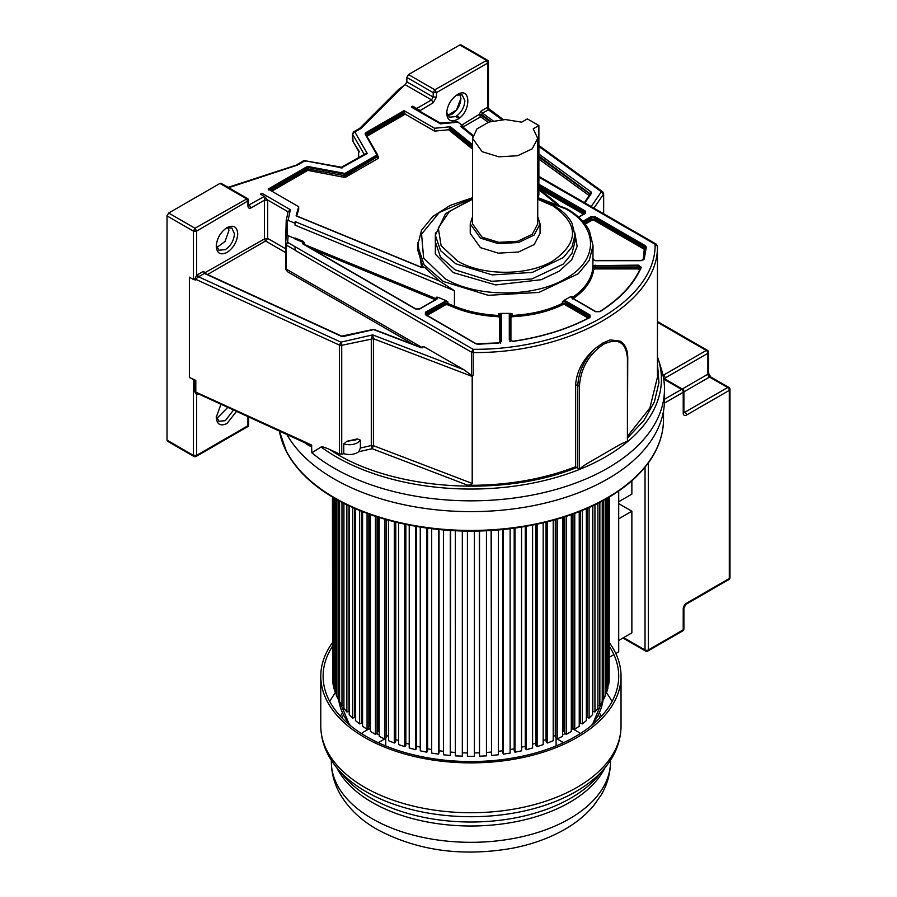 <?xml version="1.0" encoding="UTF-8"?>
<svg xmlns="http://www.w3.org/2000/svg" width="897" height="897" viewBox="0 0 897 897"><rect width="100%" height="100%" fill="white"/><g stroke="black" fill="none" stroke-linecap="round" stroke-linejoin="round"><path stroke-width="1.35" d="M408.494 74.574L434.832 89.778L487.284 60.054L460.957 44.85L459.791 44.962L408.494 74.574L406.857 77.434L433.184 92.638L433.184 97.055L406.857 81.851L406.857 77.434M459.791 44.962L486.129 60.166L487.766 63.014L436.48 92.638L433.184 92.638L434.832 89.778L436.48 92.638L436.48 97.055L433.184 97.055L431.535 99.903L405.209 84.699L398.93 89.139L359.663 128.406M405.209 84.699L406.857 81.851M359.45 151.851L353.048 141.614L352.622 134.315L364.339 154.609L367.243 153.465L364.978 153.981M358.52 157.715L358.643 150.483L358.643 157.637M352.499 139.629L352.499 133.888L354.842 131.982L367.243 153.465L341.028 168.075M353.597 131.904L354.842 131.982L361.099 128.361L359.574 128.495M342.217 167.907L303.971 160.552L341.555 167.212L365.001 153.97M305.855 161.303L305.126 160.675L298.869 164.297L228.073 187.338M228.679 187.686L297.434 165.115M285.582 248.761L267.687 238.423L264.391 238.994L264.391 200.109L265.153 197.06L260.433 194.122L261.913 193.27L260.87 194.369M261.913 193.27L290.348 209.685L288.105 220.404L295.057 223.263L295.191 221.66L295.057 225.169L295.057 223.263M295.191 221.66L439.384 280.963L424.483 267.228L421.769 267.575L296.077 215.885L298.679 206.702L268.169 189.088L306.651 166.864L308.557 166.607L344.885 173.446L376.953 154.934L365.113 133.956L365.561 132.857L404.042 110.634L434.563 128.26L450.462 126.746L448.623 129.751L434.563 131.119L434.563 128.26M472.988 135.301L462.605 126.881L460.464 126.242L463.233 126.163L463.233 128.069M440.135 123.001L457.548 121.801L463.233 126.163M458.289 122.149L440.438 123.853L411.286 107.023L412.766 106.171L412.766 107.887L411.286 107.023M436.48 97.055L433.184 102.751L431.535 99.903L416.724 108.459L412.766 106.171M657.445 246.126L656.279 244.152L655.102 244.264C656.324 300.159 569.976 350.021 473.156 349.314L471.508 352.185L295.147 250.353L295.001 246.653L287.668 242.425L285.582 244.13L286.199 235.889L288.105 235.676L295.046 238.535M303.096 241.282L302.693 242.179L295.012 239.017L295.046 237.997L303.096 241.282L304.565 243.02L302.693 242.179L302.581 243.76L415.513 308.96L419.785 308.96L437.097 298.959L437.882 297.277L436.312 297.21L437.288 298.297L436.749 298.925L436.312 297.21M437.882 297.277L446.314 300.742L425.413 312.212L425.413 314.679L475.735 343.73L478 344.235L498.788 343.035L501.333 341.308L501.333 314.668L500.391 313.401L498.485 313.894L500.638 315.228L500.638 341.88L501.333 341.308M447.883 301.964L447.883 303.5L444.89 303.646L444.89 302.11L447.883 301.964L446.314 300.742M286.199 235.889L287.074 235.507L286.199 235.889L286.199 220.606L288.105 220.404M498.418 316.719C482.104 315.946 467.259 312.829 453.882 307.379L454.42 306.191C467.662 311.573 482.351 314.656 498.485 315.43L498.418 316.719L499.707 317.527L499.707 342.699M501.333 314.668L500.638 315.228L500.638 343.416M288.161 211.412L286.199 220.55L285.582 244.119L285.582 268.203L286.188 269.066L422.543 347.789L422.543 346.825L423.967 346.702L463.906 369.755L372.692 334.895L373.421 338.707L373.421 445.674L371.291 445.54L371.291 338.584L372.692 334.895L340.871 342.138L198.573 276.792L195.647 279.079L195.647 280.032L193.348 279.438L193.348 231.101L194.997 228.253L247.449 198.517L221.122 183.313L219.956 183.436L168.658 213.049L167.021 215.897L167.021 440.147L167.504 441.212L193.83 456.416L193.348 455.351L196.645 455.351L196.645 394.859L194.671 391.563L194.671 380.126L195.804 380.406L195.804 391.843L197.519 393.469L308.243 444.329L311.584 445.013L311.853 452.772L321.081 446.998C322.079 446.538 325.006 447.401 329.838 449.565L339.425 453.972L341.723 454.174L341.723 345.3L340.871 342.138L339.425 345.098L194.784 278.877L196.645 275.379L197.43 274.796L198.573 276.792L204.415 273.417L341.219 336.252L343.517 336.442L373.657 329.591L420.435 347.475L423.967 346.702M295.147 250.151L286.188 244.993L287.668 242.425L288.105 235.676M640.716 267.541L640.682 267.586C633.45 284.237 619.76 298.914 599.611 311.651L595.967 311.685L571.961 297.826L571.972 296.313L570.716 296.582L571.602 297.86L595.619 311.719L599.981 311.663C620.219 298.88 634.011 284.091 641.333 267.295L638.384 265.131L592.895 265.669L592.771 267.34L595.081 266.106L638.395 266.106L640.649 267.766L641.333 267.295L640.649 267.766M592.895 265.669L593.029 245.643L589.251 260.343L578.251 273.776L538.884 292.433L488.203 295.315L443.286 281.456L424.079 264.75L417.598 245.643L421.534 230.249L432.836 216.457L450.339 205.335L472.551 197.721M295.057 225.169L454.42 290.706L439.384 280.963M500.391 313.401L510.236 313.401L509.294 314.668L509.294 339.66L513.039 341.365C542.136 337.137 567.756 329.177 589.901 317.493L589.991 314.97L565.973 301.112L563.764 300.596L562.329 301.885L565.48 301.964L589.497 315.822L590.181 316.776L589.576 317.437C567.509 329.087 541.967 337.025 512.949 341.241L509.989 340.232L509.989 315.228L512.142 313.894L510.236 313.401M563.764 300.596L570.716 296.582M571.972 296.313L571.972 297.849C584.205 289.462 591.134 279.808 592.771 268.876L593.691 269.683C592.054 280.727 585.046 290.482 572.69 298.959M593.029 258.302L593.422 260.052M643.104 259.951L644.281 249.288L593.96 220.236L591.986 220.236L585.169 224.172M537.808 198.147L565.682 208.878C598.781 227.019 598.781 260.444 565.682 278.586C534.253 297.692 476.363 297.692 444.934 278.586L423.619 258.056L421.568 234.139L439.272 212.488L472.551 198.215M574.854 232.884L577.141 246.383L571.793 259.592L559.369 271.118L541.194 279.718L495.716 284.932L453.389 272.654L435.325 254.143L435.426 232.884M537.729 199.257L552.866 205.828C579.036 224.205 579.036 242.571 552.866 260.937C528.019 276.041 482.261 276.041 457.414 260.937L441.122 245.733L438.308 227.916L449.576 211.255L472.551 199.257M470.23 223.88L470.23 233.388L480.456 247.639L498.328 253.156L518.5 252.012L534.163 244.578L540.05 233.388L540.05 223.88L534.163 235.081L518.5 242.504L498.328 243.648L480.456 238.142L470.23 223.88L472.551 216.648M537.729 216.648L540.05 223.88M538.884 125.535L533.21 128.809L537.729 138.362L537.729 223.88L532.235 234.33L517.614 241.259L498.788 242.336L482.104 237.189L472.551 223.88L472.551 138.362L476.957 128.921L488.977 122.026L505.37 119.548L521.695 122.16L527.358 118.886L538.884 125.535L538.884 194.907L537.729 198.226M537.729 138.362L532.235 148.812L517.614 155.742L498.788 156.818L482.104 151.671L472.551 138.362M565.973 301.112L565.48 303.5L562.329 303.421L562.935 304.599C548.246 311.73 531.338 315.778 512.209 316.719L512.142 315.43C531.058 314.488 547.798 310.485 562.329 303.421L562.329 301.885M509.989 341.768L509.989 315.228L509.294 314.668M285.571 269.335L285.582 268.203L287.713 271.847L285.571 269.335L285.582 244.13L286.188 244.993L285.582 244.13A2.097 2.097 0 0 1 285.582 244.119M248.615 204.404L251.227 207.812L264.391 200.21L267.687 200.21L267.687 238.423L265.546 240.99L207.521 274.516M264.391 200.109L267.676 200.02L288.094 211.804L290.348 209.685M265.153 197.06L267.687 200.21M374.296 329.984L373.657 329.591M592.895 259.995L595.081 260.702L641.243 260.702L644.237 259.065L646.322 247.056L645.436 245.756L595.115 216.704L590.843 216.704L582.803 221.346M404.042 110.634L405.197 114.166L434.563 131.119M377.783 155.798L378.601 157.222L378.097 158.455L346.04 176.967L343.899 177.27L307.806 170.396L271.802 191.184M298.679 206.702L298.679 209.573L296.705 215.964M421.646 267.34L417.767 242.358M538.884 177.169L655.102 244.264L657.445 246.193L657.445 268.831L657.445 246.193C658.678 302.794 571.232 353.295 473.179 352.577L473.156 349.314L295.001 246.653M197.43 274.796L203.26 271.421L205.391 273.955L204.415 273.417L205.391 273.955L205.245 272.553L264.391 238.994L265.546 240.99L285.582 252.562M203.26 271.421L205.245 272.553M490.132 121.667L481.465 115.377L480.669 116.823L481.588 114.491L491.085 121.387M481.465 115.377L479.166 114.995L480.669 116.823L463.233 126.881M418.966 110.757L417.486 109.109L420.02 110.264L420.02 111.363M416.724 108.459L417.486 109.109M419.37 110.981L420.02 110.264M226.997 252.449C220.471 255.488 216.883 253.425 216.244 246.249C216.883 238.333 220.471 232.132 226.997 227.625C233.534 224.586 237.111 226.661 237.75 233.825C237.111 241.742 233.534 247.953 226.997 252.449M226.134 228.152L231.796 227.928L234.465 233.825C233.915 240.531 230.888 245.789 225.349 249.601L218.913 250.241L216.278 245.24M228.387 227.423L228.914 230.63L225.057 241.439L216.771 247.55M471.508 375.294L473.179 375.215L473.179 352.577L471.508 352.185L471.508 375.294L463.906 369.755M472.203 483.427L471.643 484.369L467.954 485.311L372.143 448.691L358.778 451.729L360.381 448.029L371.291 445.54L372.143 448.691L373.421 445.674L472.203 483.427L472.203 376.448L473.179 375.215M487.284 60.054A2.332 2.332 0 0 1 488.45 62.072L487.766 63.014L487.766 107.292L488.787 109.838L482.306 112.988L481.588 114.491L479.166 114.412L481.151 110.993L486.981 107.618L487.766 107.292L488.439 109.333M538.884 154.049L591.123 191.969L591.471 193.292L590.383 193.999L538.884 156.078M657.445 268.831L657.456 269.504L657.445 268.831M591.213 206.59L601.315 191.767L603.49 194.167L603.49 213.677M657.434 375.91L657.456 269.504M493.171 120.871L482.306 112.988L481.151 110.993M501.95 119.637L488.136 109.613L486.981 107.618M358.778 451.729C354.629 454.566 349.628 455.228 343.764 453.703L343.764 443.903C348.798 445.282 353.407 444.901 357.567 442.759L360.381 440.124L360.381 448.029M360.381 440.124L357.253 438.936L355.918 439.911L346.892 441.29L343.764 443.903M346.892 441.29L357.253 438.936M343.764 453.703L341.723 454.174M251.227 207.812C249.22 208.743 248.133 208.104 247.931 205.906L248.615 200.536L196.645 231.101L196.645 275.379L198.08 277.117M538.884 146.446L601.315 191.767L602.762 191.846M610.106 339.885L620.152 341.14L610.106 339.885L602.818 343.035L595.103 348.552C583.218 358.935 576.737 370.966 575.65 384.611L575.65 466.743C543.055 479.312 507.153 485.501 467.954 485.311M657.456 377.121L649.877 408.012L627.754 435.931M575.65 466.743L579.294 469.512A190.5 109.983 180 0 1 321.081 446.998M579.44 469.299L579.294 469.512A190.5 109.983 180 0 0 627.575 441.638L627.418 441.604C625.927 441.571 622.069 443.353 615.847 446.964L591.011 461.293C584.777 464.893 580.92 467.55 579.44 469.299L579.44 385.878L577.791 385.856L577.791 468.301M627.418 439.642L627.754 357.679C627.687 349.774 625.153 344.269 620.152 341.14M627.418 441.604L627.418 358.15M627.418 358.172C626.005 342.172 618.022 337.541 603.457 344.291C588.858 354.349 580.852 368.207 579.44 385.878M459.836 94.297L460.856 98.547L456.495 110.006L447.614 115.455M447.659 115.534L451.808 114.289C457.335 110.477 460.374 105.218 460.912 98.513L459.914 94.297M446.695 112.203L449.33 117.215L455.766 116.576C461.293 112.753 464.332 107.505 464.87 100.8L462.202 94.903L456.551 95.127M446.661 113.213C447.3 105.308 450.877 99.096 457.414 94.589C471.284 85.82 471.284 112.181 457.414 119.424C450.877 122.463 447.3 120.389 446.661 113.213M488.45 108.414L503.217 119.581M236.505 411.375L226.997 423.496C220.471 426.524 216.883 424.46 216.244 417.284L220.987 404.255M233.534 410.019L225.349 420.648L218.913 421.276L216.278 416.275M227.782 407.373L216.771 418.585M198.484 393.918L196.645 394.859L198.652 393.705M247.931 416.623L247.931 425.739L248.615 424.786L248.615 416.937M193.348 279.438L189.39 277.162L189.39 377.458L194.671 380.126M189.39 377.458L195.804 380.406M576.861 467.438C501.894 498.272 389.309 490.132 329.838 449.565M657.456 363.106L658.936 382.615L654.362 401.957L643.844 420.525L627.754 437.702M591.011 461.293L615.847 446.964M197.475 394.501L197.766 393.592M627.575 441.638A190.5 109.983 180 0 0 658.409 359.619L661.425 369.329A193.561 111.755 180 0 1 664.475 389.085A193.561 111.755 180 0 1 544.984 492.33A193.561 111.755 180 0 1 334.032 468.099A193.561 111.755 180 0 1 311.853 452.772M286.883 434.518A193.561 111.755 180 0 0 334.032 478.886A193.561 111.755 0 0 0 544.984 503.116A193.561 111.755 0 0 0 664.475 399.86L664.475 389.085M311.853 445.91C311.192 447.054 308.68 445.809 304.318 442.154M412.732 525.743A186.206 107.505 0 0 0 529.084 525.743M279.371 431.065L286.479 451.606A192.463 111.116 180 0 0 607 498.396A192.463 111.116 0 0 0 655.337 451.606A192.463 111.116 0 0 0 661.616 434.832M286.479 451.606A192.463 111.116 180 0 1 280.2 434.832M609.164 678.39L609.388 496.994M607.897 685.319L608.558 685.353L609.164 681.339L609.164 497.117M605.576 692.136L606.686 692.249L607.897 688.279L607.897 497.88M602.235 698.785L603.771 699.021L605.576 695.119L605.576 499.203M597.895 705.21L599.846 705.614L602.235 701.824L602.235 501.053M592.827 505.796L592.827 711.422L594.946 711.994L597.895 708.338L597.895 503.318M587.075 508.42L587.075 717.432L589.094 718.105L592.581 714.606L592.581 505.919M586.346 715.638L587.075 715.873M580.437 511.189L580.437 723.117L582.344 723.89L586.346 720.583L586.346 508.734M579.238 720.986L580.437 721.48M572.97 514.026L572.97 728.454L574.753 729.317L579.238 726.222L579.238 511.671M571.793 514.452L571.793 726.122A132.666 76.593 180 0 1 571.299 726.458A132.666 76.593 0 0 0 571.793 726.122L572.97 726.693M564.718 516.851L564.718 733.387L566.366 734.34L571.299 731.492L571.299 514.62M563.899 517.109L563.899 731.01A132.666 76.593 180 0 1 562.598 731.739A132.666 76.593 0 0 0 563.899 731.01L564.718 731.492M555.759 519.565L555.759 737.895L557.25 738.915L562.598 736.325L562.598 517.524M555.288 519.688L555.288 735.484A132.666 76.593 180 0 1 553.202 736.459A132.666 76.593 0 0 0 555.288 735.484L555.759 735.798M546.15 522.099L546.15 741.931L547.484 743.03L553.202 740.72L553.202 520.271M546.049 522.121L546.049 739.509A132.666 76.593 180 0 1 543.178 740.608A132.666 76.593 0 0 0 546.049 739.509L546.15 739.588M535.957 524.397L535.957 745.463L537.124 746.629L543.178 744.611L543.178 522.805M532.594 744.185A132.666 76.593 0 0 0 535.957 743.131A132.666 76.593 180 0 1 532.594 744.185M525.283 526.438L525.283 748.468L526.27 749.69L532.594 747.986L532.594 525.081M521.549 747.179A132.666 76.593 0 0 0 525.283 746.248A132.666 76.593 180 0 1 521.549 747.179M514.194 528.176L514.194 750.935L514.99 752.202L521.549 750.823L521.549 527.066M510.124 749.556A132.666 76.593 0 0 0 514.194 748.782A132.666 76.593 180 0 1 510.124 749.556M502.78 529.533L502.78 752.83L503.374 754.13L510.124 753.088L510.124 528.714M498.396 751.316A132.666 76.593 0 0 0 502.78 750.733A132.666 76.593 180 0 1 498.396 751.316M491.119 530.486L491.522 755.465L498.396 754.769L498.396 529.948M486.454 752.448A132.666 76.593 0 0 0 491.119 752.078A132.666 76.593 180 0 1 486.454 752.448M486.454 530.744L486.454 755.846L479.503 756.205L479.301 531.013M474.401 752.942A132.666 76.593 0 0 0 479.301 752.818A132.666 76.593 180 0 1 474.401 752.942M467.415 531.102L467.415 756.328L474.401 756.328L474.401 531.102M462.516 752.818A132.666 76.593 0 0 0 467.415 752.942A132.666 76.593 180 0 1 462.516 752.818M455.362 530.744L455.362 755.846L462.314 756.205L462.516 531.013M450.709 752.078A132.666 76.593 0 0 0 455.362 752.448A132.666 76.593 180 0 1 450.709 752.078M443.421 529.948L443.421 754.769L450.294 755.465L450.709 530.486M439.037 750.733A132.666 76.593 0 0 0 443.421 751.316A132.666 76.593 180 0 1 439.037 750.733M431.692 528.714L431.692 753.088L438.442 754.13L439.037 752.83L439.037 529.533M427.622 748.782A132.666 76.593 0 0 0 431.692 749.556A132.666 76.593 180 0 1 427.622 748.782M420.267 527.066L420.267 750.823L426.826 752.202L427.622 750.935L427.622 528.176M416.533 746.248A132.666 76.593 0 0 0 420.267 747.179A132.666 76.593 180 0 1 416.533 746.248M409.223 525.081L409.223 747.986L415.546 749.69L416.533 748.468L416.533 526.438M405.859 743.131A132.666 76.593 0 0 0 409.223 744.185A132.666 76.593 180 0 1 405.859 743.131M398.638 522.805L398.638 744.611L404.693 746.629L405.859 745.463L405.859 524.397M395.678 739.588L395.768 739.509A132.666 76.593 0 0 0 398.638 740.608A132.666 76.593 180 0 1 395.768 739.509L395.768 522.121M388.614 520.271L388.614 740.72L394.332 743.03L395.678 741.931L395.678 522.099M386.069 735.798L386.529 735.484A132.666 76.593 0 0 0 388.614 736.459A132.666 76.593 180 0 1 386.529 735.484L386.529 519.688M379.218 517.524L379.218 736.325L384.566 738.915L386.069 737.895L386.069 519.565M377.099 731.492L377.929 731.01A132.666 76.593 0 0 0 379.218 731.739A132.666 76.593 180 0 1 377.929 731.01L377.929 517.109M370.517 514.62L370.517 731.492L375.451 734.34L377.099 733.387L377.099 516.851M368.846 726.693L370.035 726.122A132.666 76.593 0 0 0 370.517 726.458A132.666 76.593 180 0 1 370.035 726.122L370.035 514.452M362.579 511.671L362.579 726.222L367.064 729.317L368.846 728.454L368.846 514.026M361.379 721.48L362.579 720.986M355.47 508.734L355.47 720.583L359.473 723.89L361.379 723.117L361.379 511.189M354.741 715.873L355.47 715.638M349.236 505.919L349.236 714.606L352.723 718.105L354.741 717.432L354.741 508.42M343.921 503.318L343.921 708.338L346.87 711.994L348.989 711.422L348.989 505.796M339.582 501.053L339.582 701.824L341.97 705.614L343.921 705.21M336.24 499.203L336.24 695.119L338.046 699.021L339.582 698.785M333.919 497.88L333.919 688.279L335.13 692.249L336.24 692.136M333.919 685.319L333.258 685.353L332.652 681.339L332.652 497.117M332.428 496.994L332.652 678.39M609.388 657.243L613.907 654.631M615.802 653.532L618.706 651.861L618.706 490.995L618.706 501.726L631.869 494.124L631.869 480.747M333.258 685.353L333.258 497.487M335.13 692.249L335.13 498.575M338.046 699.021L338.046 500.212M341.97 705.614L341.97 502.32M346.87 711.994L346.87 504.787M352.723 718.105L352.723 507.523M359.473 723.89L359.473 510.415M367.064 729.317L367.064 513.376M375.451 734.34L375.451 516.313M384.566 738.915L384.566 519.128M394.332 743.03L394.332 521.762M404.693 746.629L404.693 524.151M415.546 749.69L415.546 526.259M426.826 752.202L426.826 528.064M438.442 754.13L438.442 529.477M450.294 755.465L450.294 530.463M462.314 756.205L462.314 531.013M479.503 756.205L479.503 531.013M491.522 755.465L491.522 530.463M503.374 754.13L503.374 529.477M514.99 752.202L514.99 528.064M526.27 749.69L526.27 526.259M537.124 746.629L537.124 524.151M547.484 743.03L547.484 521.762M557.25 738.915L557.25 519.128M566.366 734.34L566.366 516.313M574.753 729.317L574.753 513.376M582.344 723.89L582.344 510.415M589.094 718.105L589.094 507.523M594.946 711.994L594.946 504.787M599.846 705.614L599.846 502.32M603.771 699.021L603.771 500.212M606.686 692.249L606.686 498.575M608.558 497.487L608.558 685.353M563.787 742.581A6.985 4.037 180 0 1 562.206 741.897L556.073 738.354L556.073 745.945M580.258 733.611A6.985 4.037 180 0 0 578.756 732.333L572.634 728.801A132.666 76.593 0 0 1 571.299 729.698M562.598 734.991A132.666 76.593 0 0 0 565.065 733.589M361.558 733.611A6.985 4.037 180 0 1 363.061 732.333L369.183 728.801A132.666 76.593 0 0 0 370.517 729.698M376.751 733.589A132.666 76.593 0 0 0 377.099 733.791A132.666 76.593 0 0 0 379.218 734.991M385.744 745.945L385.744 738.354L379.61 741.897A6.985 4.037 180 0 1 378.029 742.581M341.791 717.735A137.252 79.239 180 0 1 343.484 715.167M342.441 712.924A137.252 79.239 0 0 0 340.412 716.266M598.333 715.167A137.252 79.239 180 0 1 600.026 717.735M601.405 716.266A137.252 79.239 0 0 0 599.375 712.924M605.957 692.17A147.803 85.327 180 0 1 612.046 701.532M329.771 701.532A147.803 85.327 180 0 1 335.859 692.17M332.428 646.389A147.803 85.327 0 0 0 323.111 676.203A147.803 85.327 0 0 0 366.402 736.549A147.803 85.327 0 0 0 527.47 755.039A147.803 85.327 0 0 0 618.706 676.203A147.803 85.327 0 0 0 609.388 646.389M609.388 642.734A150.124 86.673 180 0 1 621.038 676.203A150.124 86.673 180 0 1 528.355 756.283A150.124 86.673 180 0 1 364.754 737.491A150.124 86.673 180 0 1 320.778 676.203A150.124 86.673 180 0 1 332.428 642.734M631.869 511.234L631.869 632.856L618.706 640.458L618.706 518.836L631.869 511.234L618.706 503.632M404.143 85.316L361.099 128.361M248.626 205.155L264.391 196.409M450.462 126.746L472.551 144.664M555.411 203.193L538.884 189.794M472.775 136.221L460.464 126.242M302.794 243.782L304.565 243.02L304.565 244.556L436.312 298.735L435.774 299.934M453.882 307.379L447.345 304.7L447.883 303.5L454.42 306.191L454.42 290.706M287.074 220.225L287.074 235.507M435.325 299.755L312.414 249.209M447.345 304.7L445.551 304.778L426.568 315.744M500.638 341.88L498.721 342.912L476.083 343.697L425.761 314.645L425.223 314.017L425.907 313.064L425.907 314.6L444.89 303.646L445.551 304.778M498.485 313.894L498.485 315.43L500.638 316.764L499.707 317.527M425.413 312.212L425.907 313.064L444.89 302.11L444.396 301.257M595.081 265.131L595.081 267.642L592.771 268.876L592.771 267.34M512.142 313.894L512.142 315.43L509.989 316.764L510.92 317.527L510.92 341.051M639.752 269.941L638.395 268.932L595.081 268.932L593.691 269.683M640.649 269.302L638.395 267.642L638.395 268.932M638.384 265.131L638.395 267.642L595.081 267.642L595.081 268.932M644.281 249.288L644.943 248.144L594.621 219.092L591.336 219.092L591.336 217.556L594.621 217.556L644.943 246.608L645.616 249.153L644.685 249.882M595.115 216.704L593.96 220.236M584.339 223.129L591.336 219.092L591.986 220.236M435.314 235.283L435.314 241.73L440.438 256.89L455.059 269.818L491.522 281.277L531.865 278.978L563.204 264.133L571.961 253.436L574.966 241.73L574.966 235.283L571.994 246.922L563.338 257.562L532.313 272.419L492.24 274.908L455.766 263.796L440.629 250.712L435.314 235.283L445.517 213.677L472.551 198.719M538.884 194.907L537.729 195.568M588.836 318.502L564.83 304.632L562.935 304.599M512.209 316.719L510.92 317.527M589.991 314.97L589.497 317.359L565.48 303.5L564.83 304.632M645.436 245.756L643.541 259.569L644.237 259.065L643.541 259.569M645.616 247.561L643.564 259.446L641.243 260.41L595.081 260.41L592.794 259.525M583.476 222.097L591.336 217.556L590.843 216.704M583.51 214.204L538.884 188.437M578.509 217.085L584.709 213.508M538.884 185.376L584.709 211.838L584.709 213.374L538.884 186.912M578.677 217.231L585.214 213.452L585.214 210.986L584.855 213.419M413.786 344.639L287.713 271.847M509.989 340.232L509.294 339.66M645.616 247.617L646.322 247.056L645.616 247.617M585.214 210.986L538.884 184.233M423.933 267.026L422.038 267.508L296.145 215.729M405.197 114.166L366.716 136.389M472.551 149.149L448.623 129.751M404.536 113.022L366.054 135.245L366.054 133.709L404.536 111.497M308.041 170.363L308.333 169.096L307.144 169.253L307.144 167.728L308.333 167.56L308.333 169.096L345.379 175.834L377.727 156.627L378.601 157.222L377.727 156.627L378.097 158.455M308.557 166.607L308.333 167.56L345.379 174.298L346.04 176.967M344.403 173.502L343.899 177.27M270.479 190.422L307.144 169.253L307.806 170.396M472.551 147.456L449.666 128.91M268.663 189.94L307.144 167.728L306.651 166.864M344.885 173.446L345.379 174.298L377.446 155.786L377.446 157.323M377.446 155.786L377.727 155.103L377.446 155.786L376.953 154.934M365.774 134.404L365.113 133.956L365.774 134.404L365.561 132.857M449.666 127.374L472.551 145.919M417.598 245.643L417.598 249.658L423.294 267.609M377.065 154.654L377.727 155.103L377.065 154.654M247.931 205.906L247.931 201.489L246.283 198.641L219.956 183.436M286.188 244.993L286.188 269.066M589.161 195.568L538.884 159.072M488.203 122.295L480.669 116.823M590.08 194.212L538.884 157.042M590.215 194.301L591.123 191.969M461.82 125.008L479.166 114.412M419.404 111.004L433.184 102.751M167.021 215.897L193.348 231.101L196.645 231.101L194.997 228.253L168.658 213.049M341.948 336.678L341.219 336.252M421.085 347.857L420.435 347.475L421.085 347.857M472.203 376.448L373.421 338.707L341.723 345.3L339.425 345.098L339.425 453.972M591.471 193.292L584.889 202.935M593.949 208.171L603.49 194.167L603.154 192.844M471.811 483.27L471.643 484.369M455.788 116.565L458.961 118.404L455.788 116.565M194.784 279.83L194.784 278.877M575.65 384.611L577.791 385.856C578.43 372.042 584.205 359.607 595.103 348.552M193.83 456.416A2.332 2.332 0 0 0 196.163 456.416L196.645 455.351L247.931 425.739L247.449 426.804A2.332 2.332 0 0 0 248.615 424.786M167.021 440.147L193.348 455.351L193.348 379.745M194.671 391.563L311.584 445.013M279.393 431.076A192.608 111.194 0 0 0 406.79 524.106A192.608 111.194 0 0 0 607.101 497.88A192.608 111.194 0 0 0 663.511 419.247C663.488 430.291 660.764 441.077 655.337 451.606M562.206 743.31L562.206 741.897M349.505 724.877L338.561 698.942A132.666 76.593 0 0 0 350.615 725.785M379.61 741.897L379.61 743.31M591.201 725.785A132.666 76.593 0 0 0 603.244 698.931L592.312 724.877M320.778 676.203L320.778 726.054A150.124 86.673 0 0 0 364.754 787.342A150.124 86.673 0 0 0 528.355 806.134A150.124 86.673 0 0 0 621.038 726.054L621.038 676.203M621.038 726.054C620.825 741.382 615.308 755.476 604.488 768.359A148.397 85.675 180 0 1 365.976 791.625A148.397 85.675 180 0 1 337.328 768.359C326.508 755.476 320.991 741.382 320.778 726.054M337.328 768.359L343.708 775.972A141.311 81.582 0 0 0 370.988 798.117A141.311 81.582 0 0 0 598.108 775.972L604.488 768.359M610.487 761.721C610.397 773.472 607.314 784.516 601.248 794.865L593.668 805.652C585.674 815.16 575.672 823.267 563.686 829.994C548.37 838.56 531.013 844.682 511.638 848.371C461.596 856.927 416.735 850.591 377.032 829.366C361.043 820.25 348.866 808.702 340.49 794.731C334.48 784.415 331.419 773.416 331.329 761.721A139.584 80.584 0 0 0 372.21 818.714A139.584 80.584 0 0 0 524.319 836.183A139.584 80.584 0 0 0 610.487 761.721L610.487 760.23M605.071 767.664A139.584 80.584 180 0 1 372.21 802.4A139.584 80.584 180 0 1 336.745 767.664M664.475 399.288L681.574 389.41L663.702 379.095M657.456 322.281L706.264 350.458L663.466 375.159A4.653 2.691 0 0 0 663.029 375.451M623.639 637.61L645.033 649.966L645.033 467.158M648.329 462.897L648.329 649.966L683.222 629.817L683.222 608.917L683.222 627.922M686.508 603.21A4.653 2.691 120 0 0 683.222 608.917A2.332 1.346 0 0 0 683.895 607.964L686.026 604.275A2.332 1.346 60 0 0 686.508 603.21L729.306 578.509L729.306 390.363L686.508 415.064A4.653 2.691 120 0 1 683.222 413.169L683.222 392.258L664.397 403.134M682.258 389.018L707.901 374.206L707.901 353.306L665.114 378.007L665.114 379.913M683.895 411.656L684.86 412.216L727.658 387.515L709.549 377.065L683.895 391.866M683.895 628.864A2.332 1.346 180 0 1 683.222 629.817A2.332 1.346 -120 0 1 682.74 630.883A2.332 2.332 0 0 0 683.895 628.864L683.895 607.964M647.847 651.031A2.332 1.346 -120 0 0 648.329 649.966A2.332 1.346 180 0 1 645.033 649.966A2.332 1.346 -60 0 0 645.515 651.031A2.332 2.332 0 0 0 647.847 651.031L682.74 630.883M728.824 579.574A2.332 2.332 0 0 0 729.979 577.556A2.332 1.346 0 0 1 729.306 578.509A2.332 1.346 60 0 1 728.824 579.574L686.026 604.275M683.222 413.169A2.332 1.346 0 0 0 683.895 412.216L683.705 412.328M683.906 412.418A2.332 1.346 120 0 0 684.86 412.216A2.332 1.346 60 0 1 686.508 415.064M729.306 390.363A2.332 1.346 0 0 0 729.979 389.41A2.332 2.332 0 0 0 728.824 387.392A2.332 1.346 -60 0 0 727.658 387.515A2.332 1.346 60 0 1 729.306 390.363M683.222 392.258A2.332 1.346 0 0 0 683.895 391.316A2.332 2.332 0 0 0 682.74 389.298A2.332 1.346 -60 0 0 681.574 389.41A2.332 1.346 60 0 1 683.222 392.258M710.716 376.942L708.585 373.264A2.332 1.346 0 0 1 707.901 374.206A2.332 1.346 -120 0 0 709.549 377.065A2.332 1.346 -60 0 1 710.716 376.942L728.824 387.392M664.464 378.736A2.332 1.346 180 0 1 665.114 378.007A2.332 1.346 60 0 0 663.466 375.159M663.668 378.859A2.332 1.346 -60 0 1 664.632 378.848L682.74 389.298M708.585 352.353A2.332 2.332 0 0 0 707.419 350.335A2.332 1.346 -60 0 0 706.264 350.458A2.332 1.346 60 0 1 707.901 353.306A2.332 1.346 0 0 0 708.585 352.353L708.585 373.264M358.52 151.088L353.048 141.603M352.499 133.9L353.653 131.87L359.775 128.338M303.96 160.563L297.905 164.061M538.144 197.732L566.859 208.766C577.5 214.921 585.012 222.299 589.407 230.877L593.029 245.643M574.966 235.283L572.028 223.331C568.485 216.48 562.486 210.604 554.032 205.716L537.729 198.719M422.891 347.296L420.85 347.33L374.071 329.457A1.166 1.166 0 0 0 373.399 329.412L341.701 336.14L204.774 273.226M302.726 243.569L415.86 308.927L419.437 308.927L436.749 298.925M377.805 156.93L377.671 154.878L365.718 134.191M538.884 188.695L558.27 204.415M440.18 123.001L412.34 106.922M248.615 200.536A2.332 2.332 0 0 0 247.449 198.517M656.279 244.152L538.884 176.373M584.339 202.621L590.506 193.595M456.752 115.948L459.825 117.72M603.659 213.778L603.659 193.674L602.694 191.79L538.884 145.471M459.813 93.523L462.202 94.903M196.163 456.416L247.449 426.804M488.45 62.072L488.45 108.391M658.409 359.619L657.456 356.759M663.511 410.994L663.511 419.247M331.329 761.721L331.329 760.23M685.992 604.298L707.419 591.919M622.955 638.002L645.515 651.031M729.979 577.556L729.979 389.41M683.895 412.216L683.895 391.316M657.456 321.485L707.419 350.335"/></g></svg>
